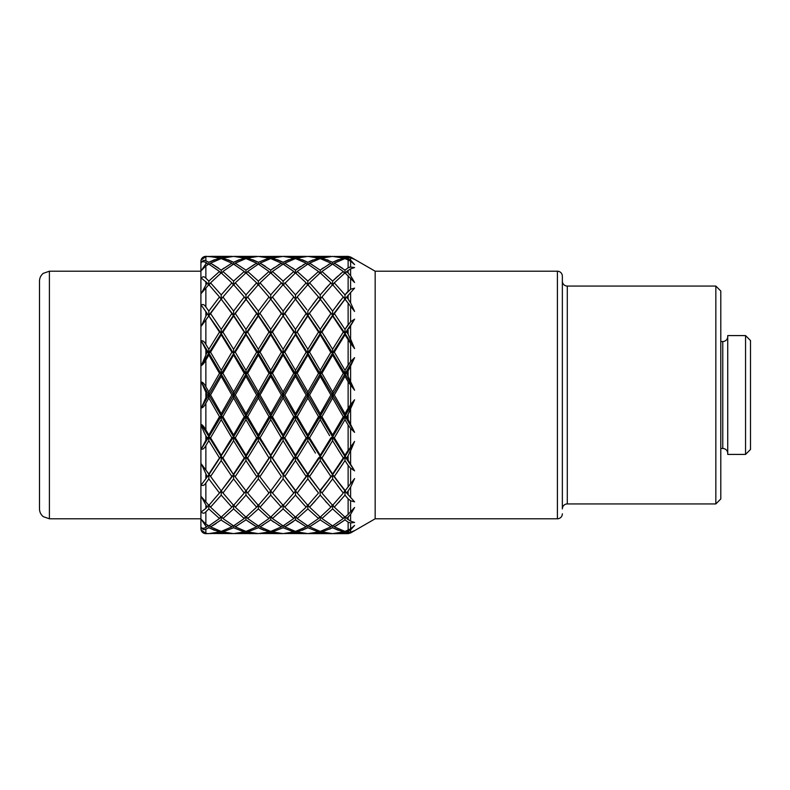 <?xml version="1.0" encoding="UTF-8"?>
<svg xmlns="http://www.w3.org/2000/svg" width="790" height="790" viewBox="0 0 790 790"><rect width="100%" height="100%" fill="white"/><g stroke="black" fill="none" stroke-linecap="round" stroke-linejoin="round"><path stroke-width="1.19" d="M727.728 454.418L727.728 335.582L745.553 335.582L745.553 454.418L727.728 454.418M727.728 453.421A4.947 4.947 0 0 0 722.771 448.473L720.796 448.473M727.728 336.579A4.947 4.947 0 0 1 722.771 341.527L720.796 341.527M745.553 335.582L750.5 340.539L750.5 449.461L745.553 454.418M49.405 271.217L49.405 518.783L43.272 516.66C40.823 514.636 39.569 512.048 39.5 508.879L39.5 281.122C39.569 277.952 40.823 275.364 43.272 273.34L49.405 271.217L200.907 271.217M235.302 395L245.967 413.703L256.632 395L245.967 376.297L235.302 395L233.593 395L221.21 416.221L221.21 413.703L210.545 395L208.837 395L208.837 391.978L219.492 373.315L208.837 355.036L205.864 360.072C204.195 363.064 202.675 364.891 201.322 365.543L207.118 352.162L201.322 340.994C202.665 340.283 204.185 341.418 205.864 344.401L208.837 349.299L219.492 332.057L208.837 315.97L201.322 326.063L207.118 313.512L201.322 305.177C202.665 303.864 204.185 304.466 205.864 306.994L208.837 311.092L219.492 296.971L208.837 284.637L201.322 293.327L207.118 282.84L201.322 278.159C202.665 276.372 204.185 276.382 205.864 278.199L208.837 281.092L219.492 271.474L208.837 264.117L205.864 265.934L201.322 270.545L205.864 263.85L207.118 263.149L205.864 262.487C203.455 261.431 201.944 261.46 201.322 262.576C202.665 260.483 204.185 259.91 205.864 260.838L208.837 262.25L219.492 258.073L208.837 256.394L205.864 256.612L201.322 259.95L205.864 256.385L207.118 256.365L205.864 256.365A4.947 4.947 0 0 0 200.907 261.312L200.907 528.688A4.947 4.947 0 0 0 205.864 533.635L201.322 530.051L205.864 533.388L208.837 533.606L219.492 531.927L220.015 531.038M205.864 533.388L205.864 529.162L208.837 527.75L205.864 529.162C204.195 530.1 202.675 529.517 201.322 527.424C201.973 528.54 203.484 528.569 205.864 527.513L207.997 525.399M207.118 526.851L205.864 526.15L201.322 519.455L205.864 524.066L208.837 525.883L219.492 518.526L220.686 516.69M208.837 504.751L208.837 508.908L205.864 511.801C204.195 513.619 202.675 513.628 201.322 511.841L205.864 508.444L208.59 505.096M207.118 507.16L201.322 496.673L208.837 505.363L221.21 490.926L221.21 495.142L231.875 507.16L233.346 505.096M260.058 437.838L270.723 455.238L281.388 437.838L270.723 419.658L260.058 437.838L258.35 436.919L245.967 456.59L245.967 455.238L235.302 437.838L233.593 436.919L208.837 474.741L208.837 478.908L205.864 483.006C204.195 485.524 202.675 486.127 201.322 484.823L208.837 474.741L201.322 484.823M207.118 476.488L201.322 463.937L208.837 474.03L219.492 457.943L221.21 456.59L221.21 460.61L231.875 476.488L233.593 474.741L233.593 478.908L244.248 493.029L245.967 490.926L245.967 495.142L256.632 507.16L258.103 505.096M284.815 476.488L295.48 490.876L306.145 476.488L295.48 460.61L284.815 476.488L283.106 474.741L283.106 478.908L293.762 493.029L283.106 505.363L270.723 490.926L258.35 474.741L247.685 457.943L245.967 456.59L233.593 436.919L233.593 434.964L222.928 416.685L221.21 416.221L208.837 436.919L208.837 440.702L205.864 445.6C204.195 448.572 202.675 449.707 201.322 449.006L207.118 437.838L208.837 436.919L201.322 449.006M207.118 437.838L205.864 435.734C203.455 431.32 201.944 427.558 201.322 424.457C202.665 425.099 204.185 426.916 205.864 429.928L208.837 434.964L219.492 416.685L221.21 416.221L221.21 419.658L231.875 437.838L233.593 436.919L201.322 382.093C202.665 382.054 204.185 383.614 205.864 386.764L208.837 391.978M208.837 398.022L205.864 403.236C204.195 406.376 202.675 407.936 201.322 407.907L207.118 395L208.837 395L208.837 398.022L219.492 416.685M207.118 395L201.322 382.093M338.397 430.985L334.328 437.838L344.993 455.238L354.591 441.442L344.993 456.59L344.993 460.61L348.123 465.409L344.993 460.61L334.328 476.488L344.993 490.876L354.591 478.562L344.993 490.926L344.993 495.142L348.123 498.865L344.993 495.142L334.328 507.16L344.993 517.124L344.993 519.869L348.123 522.16L344.993 519.869L334.328 526.851L344.993 531.423L350.602 528.846L354.591 525.419L350.602 529.902L346.711 531.927L350.602 532.243L354.591 530.584L350.602 532.974L375.171 518.783L375.171 271.217L350.602 257.026L344.993 257.629L334.328 256.365L344.993 257.629L350.602 257.352L354.591 259.416L350.602 257.757L346.711 258.073L350.602 260.098L354.591 264.581L350.602 261.154L344.993 258.577L334.328 263.149L344.993 270.131L348.123 267.84L350.602 267.04L354.591 267.534L350.602 268.857L346.711 271.474L350.602 275.641L354.591 282.504L344.993 272.876L334.328 282.84L344.993 294.858L350.602 289.239L354.591 288.123L346.711 296.971L350.602 302.866L354.591 311.438L344.993 299.074L348.123 303.182L344.993 299.124L334.328 313.512L344.993 329.391L350.602 321.797L354.591 319.17L344.993 333.41L344.993 334.762L348.123 339.769L344.993 334.762L334.328 352.162L344.993 370.342L350.602 361.524L354.591 357.653L344.993 373.779L344.993 376.297L348.123 381.768L344.993 376.297L334.328 395L344.993 413.703L350.602 404.519L354.591 399.779L348.123 414.227L348.123 419.144L346.711 416.685L354.591 432.347L306.866 351.461M328.591 384.908L321.955 373.315L332.61 391.978L343.275 373.315L332.61 355.036L321.955 373.315L320.236 373.779L306.866 396.708M309.621 352.241L320.187 370.263M314.924 361.198L312.139 356.468M307.814 349.219L306.866 347.659M343.69 411.422L339.631 404.312M239.321 259.693L233.593 262.25L244.248 258.073L233.593 256.394L222.928 258.073L233.593 262.25L227.856 259.693M232.616 256.444L221.21 257.629L231.875 256.365L210.545 256.365L221.21 257.629L205.864 256.365M344.993 531.423L344.993 532.371L348.123 533.003L344.993 532.371L334.328 533.635L307.932 533.596M344.993 532.371L334.328 533.635L348.123 533.635L348.123 533.003L350.602 532.648M330.092 528.964L329.549 529.201M332.61 525.883L343.275 518.526L332.61 508.908L321.955 518.526L332.61 525.883L332.61 527.75L321.955 531.927L332.61 533.606L343.275 531.927L332.61 527.75L338.347 530.307M320.236 517.124L330.901 507.16L320.236 495.142L309.571 507.16L320.236 517.124L320.236 519.869L309.571 526.851L320.236 531.423L330.901 526.851L320.197 519.889M307.853 504.751L307.853 508.908L297.198 518.526L307.853 525.883L318.518 518.526L307.853 508.908L306.866 509.886M320.236 531.423L320.236 532.371L316.76 533.062M320.236 532.371L330.901 533.635L320.236 532.371L309.571 533.635M307.853 525.883L307.853 527.75L302.126 530.307M307.853 533.606L318.518 531.927L307.853 527.75L297.198 531.927L307.853 533.606L284.746 533.507M293.515 521.331L291.964 522.427M291.925 522.457L288.469 524.718M288.449 524.738L286.681 525.794M295.48 517.124L306.145 507.16L295.48 495.142L284.815 507.16L295.48 517.124L295.48 519.869L298.037 521.755M295.48 532.371L284.815 533.635L295.48 532.371L306.145 533.635L295.48 532.371L295.48 531.423L284.815 526.851L283.936 525.399M283.106 504.751L283.106 508.908L272.441 518.526L283.106 525.883L283.106 527.75L272.441 531.927L283.106 533.606L259.989 533.507M263.08 525.113L261.925 525.794M248.258 493.74L258.35 505.363L270.723 490.926L270.723 495.142L260.058 507.16L270.723 517.124L270.723 519.869L273.745 522.081M278.366 525.113L279.147 525.577M295.48 531.423L306.145 526.851L307.024 525.399M284.815 526.851L295.48 519.869L306.145 526.851M283.106 533.606L293.762 531.927L294.285 531.038M283.106 527.75L293.762 531.927M270.723 531.423L281.388 526.851L270.723 519.869L260.058 526.851L270.723 531.423L270.723 532.371L260.058 533.635L270.96 532.42M277.26 533.448L277.922 533.497M270.723 532.371L281.388 533.635M258.35 504.751L258.35 508.908L247.685 518.526L258.35 525.883L258.291 527.779M259.92 528.52L264.077 530.307M258.35 533.606L269.005 531.927L258.35 527.75L247.685 531.927L258.35 533.606L210.476 533.507M245.967 495.142L235.302 507.16L245.967 517.124L245.947 519.879M245.967 519.869L235.302 526.851L245.967 531.423L256.632 526.851L245.967 519.869L254.765 525.794M283.106 525.883L293.762 518.526L294.956 516.69M283.106 508.908L293.762 518.526M245.967 531.423L245.73 532.42M245.967 532.371L256.632 533.635L245.967 532.371L235.302 533.635M283.106 478.908L272.441 493.029M270.723 517.124L282.86 505.096M270.723 495.142L281.388 507.16M258.35 525.883L269.005 518.526L270.2 516.69M258.35 508.908L269.005 518.526M233.593 504.751L233.593 508.908L222.928 518.526L233.593 525.883L233.593 527.75L244.248 531.927L233.593 533.606L222.928 531.927L222.405 531.038M233.593 527.75L222.928 531.927M221.21 532.371L210.545 533.635L221.21 532.371L231.875 533.635L221.21 532.371L221.21 531.423L210.545 526.851L209.666 525.399M270.723 490.876L281.388 476.488L270.723 460.61L260.058 476.488M268.442 493.74L269.005 493.029L258.35 478.908L247.685 493.029L233.593 474.741L221.21 490.926L208.837 474.03M245.967 517.124L256.632 507.16M233.593 525.883L244.248 518.526L245.443 516.69M233.593 508.908L244.248 518.526M221.21 531.423L231.875 526.851L232.754 525.399M221.012 520.018L231.875 526.851M221.21 495.142L210.545 507.16L221.21 517.124L221.21 519.869L210.545 526.851M208.837 525.883L208.837 527.75L219.492 531.927M258.35 474.03L269.005 457.943L258.35 440.702L247.685 457.943M245.967 490.876L258.35 474.741L245.967 456.59L245.967 460.61L256.632 476.488M245.967 460.61L235.302 476.488M244.248 493.029L233.593 505.363L221.21 490.926L201.322 463.937M233.593 478.908L222.928 493.029M221.21 517.124L231.875 507.16M208.837 508.908L219.492 518.526M245.967 455.238L256.632 437.838L245.967 419.658L235.302 437.838M233.593 474.03L244.248 457.943L245.967 456.59L233.593 474.741L222.928 457.943L221.21 456.59L221.21 455.238L210.545 437.838L208.837 436.919L208.837 434.964M247.685 416.685L258.35 434.964L269.005 416.685L258.35 398.022L247.685 416.685L245.967 416.221L233.593 436.919L233.593 440.702L244.248 457.943M233.593 440.702L222.928 457.943M221.21 490.876L231.875 476.488M221.21 460.61L210.545 476.488M218.879 493.799L219.492 493.029L208.837 478.908M233.593 434.964L244.248 416.685L233.593 398.022L222.928 416.685M221.21 455.238L231.875 437.838M221.21 419.658L210.545 437.838M208.837 440.702L219.492 457.943M221.21 413.703L231.875 395L221.21 376.297L210.545 395M349.871 367.587L348.123 370.856L348.123 375.773L346.711 373.315L354.591 390.221L348.123 381.768L348.123 408.233L344.993 413.703L344.993 419.658L348.123 425.06L344.993 419.658L334.328 437.838L332.61 436.919L332.61 434.964L343.275 416.685L332.61 398.022L321.955 416.685L332.61 434.964M346.711 416.685L348.123 414.227L346.711 416.685L344.993 416.221L332.61 436.919L320.236 416.221L320.236 413.703L330.901 395L320.236 376.297L309.571 395L320.236 413.703M340.984 383.308L338.337 387.949M348.123 455.712L346.711 457.943L344.993 456.59L354.591 441.442L348.123 455.712L348.123 460.145L346.711 457.943L354.591 470.83L350.602 468.203L348.123 465.409L348.123 486.818M328.591 405.092L321.955 416.685L320.236 416.221L307.853 395L307.853 391.978L318.518 373.315L307.853 355.036L297.198 373.315L307.764 391.82M339.246 409.654L341.981 414.424M348.123 494.777L348.123 491.252L346.711 493.029L344.993 490.926L354.591 478.562L350.602 487.134L346.711 493.029L354.591 501.877L350.602 500.761L348.123 498.865L348.123 514.428L354.591 507.496L350.602 514.359L346.711 518.526L350.602 521.143L354.591 522.467L350.602 522.96L348.123 522.16L348.123 530.337M342.998 463.681L336.323 473.625M345.437 490.304L346.928 488.378M329.993 445.027L328.581 447.328M325.984 451.544L324.512 453.885M337.932 449.421L339.167 451.416M343.245 457.894L332.61 440.702L321.955 457.943L332.61 474.03L343.275 457.943L344.993 456.59L332.61 474.03M330.605 471.097L329.549 469.527M329.608 435.675L320.236 419.658L312.01 433.74M322.814 451.12L324.275 448.76M318.923 453.154L317.481 450.823M339.68 501.374L338.476 502.716M337.626 485.761L343.265 493.009L332.61 478.908L321.955 493.029L307.853 474.741L307.853 478.908L297.198 493.029L307.853 505.363L318.518 493.029L307.853 478.908L306.866 480.29M309.147 480.695L311.932 484.497M314.44 487.825L317.195 491.37M344.993 519.869L336.422 525.666M334.328 476.488L332.61 474.741L332.61 478.908L323.841 490.659M318.923 462.634L316.168 466.831M313.64 470.603L310.875 474.622M322.893 464.688L324.285 466.801M326.833 482.167L330.901 476.488L320.236 460.61L309.571 476.488L320.236 490.876L332.61 474.741L320.236 456.59L320.236 455.238L330.901 437.838L332.61 436.919L332.61 440.702M318.923 489.188L317.541 487.391M315.447 453.075L307.814 440.771M315.141 501.117L309.917 506.805M325.559 501.383L326.754 502.716M340.678 516.384L342.416 517.825M344.993 517.124L348.123 514.428M342.682 493.77L332.61 505.363L322.527 493.74M350.602 428.476L354.591 432.347L344.993 416.221L354.591 399.779L332.61 436.919L354.591 470.83L344.993 456.59L344.993 455.238L348.123 450.231L348.123 425.06L350.602 428.476L350.602 446.587M319.762 491.508L320.236 490.876M212.421 525.794L216.164 523.464M348.123 370.856L346.711 373.315L344.993 373.779L332.61 395L332.807 391.652M318.39 416.449L307.853 398.022L297.198 416.685L307.853 434.964L318.518 416.685L320.236 416.221L320.236 419.658L309.571 437.838L320.236 455.238M309.571 437.838L307.853 436.919L307.853 440.702L297.198 457.943L307.853 474.03L318.518 457.943L320.236 456.59L307.853 436.919L307.853 434.964L306.866 433.285M208.837 527.75L214.564 530.307M208.837 533.606L209.627 533.566M208.698 533.596L205.864 533.635M205.864 533.615L206.871 533.635M346.711 332.057L348.123 334.288L346.711 332.057L348.123 329.855L344.993 333.41L320.236 373.779L320.236 370.342L330.901 352.162L320.236 334.762L309.571 352.162L307.853 353.081L307.853 355.036M284.815 437.838L295.48 455.238L306.145 437.838L295.48 419.658L284.815 437.838L283.106 436.919L283.106 434.964L293.762 416.685L283.106 398.022L272.441 416.685L283.106 434.964M272.441 457.943L283.106 474.03L293.762 457.943L283.106 440.702L272.441 457.943L270.723 456.59L270.723 455.238M321.955 332.057L332.61 349.299L343.275 332.057L332.61 315.97L321.955 332.057L320.236 333.41L320.236 334.762L330.793 352.34M284.815 395L295.48 413.703L306.145 395L295.48 376.297L284.815 395L283.106 395L270.723 416.221L270.723 419.658M342.86 297.494L343.265 296.991L332.61 284.637L321.955 296.971L332.61 311.092L343.275 296.971L342.682 296.23M322.527 296.26L320.236 299.074L320.236 294.858L330.901 282.84L320.236 272.876L309.571 282.84L320.207 294.828M309.571 313.512L320.236 329.391L330.901 313.512L320.236 299.124L307.853 315.259L307.853 311.092L318.518 296.971L317.906 296.21L319.762 298.492M297.198 332.057L307.853 349.299L318.518 332.057L307.853 315.97L297.198 332.057L295.48 333.41L295.48 329.391L306.145 313.512L295.48 299.124L284.815 313.512L295.48 329.391M284.815 352.162L295.48 370.342L306.145 352.162L295.48 334.762L284.815 352.162L283.106 353.081L283.106 349.299L293.762 332.057L283.106 315.97L272.441 332.057L283.106 349.299M272.441 373.315L283.106 391.978L293.762 373.315L283.106 355.036L272.441 373.315L270.723 373.779L270.723 370.342L281.388 352.162L270.723 334.762L260.058 352.162L270.723 370.342M260.058 395L270.723 413.703L281.388 395L270.723 376.297L260.058 395L258.35 395L258.35 391.978L269.005 373.315L258.35 355.036L247.685 373.315L258.35 391.978M321.955 271.474L332.61 281.092L343.275 271.474L332.61 264.117L321.955 271.474L320.76 273.31M312.86 304.269L318.508 296.991L307.853 284.637L297.198 296.971L306.866 309.71M321.955 258.073L332.61 262.25L343.275 258.073L332.61 256.394L321.955 258.073L321.431 258.962M309.571 263.149L320.236 270.131L330.901 263.149L320.236 258.577L309.571 263.149L308.693 264.601M297.198 271.474L307.853 281.092L318.518 271.474L307.853 264.117L297.198 271.474L296.003 273.31M284.815 282.84L295.48 294.858L306.145 282.84L295.48 272.876L283.343 284.904M272.441 296.971L283.106 311.092L293.762 296.971L293.11 296.161L283.106 284.637L270.723 299.074L270.723 294.858L281.388 282.84L270.723 272.876L260.058 282.84L270.723 294.858M260.058 313.512L270.723 329.391L281.388 313.512L270.723 299.124L258.35 315.259L258.35 311.092L269.005 296.971L268.442 296.26M247.685 332.057L258.35 349.299L269.005 332.057L258.35 315.97L247.685 332.057L245.967 333.41L245.967 329.391L256.632 313.512L245.967 299.124L235.302 313.512L245.967 329.391M235.302 352.162L245.967 370.342L256.632 352.162L245.967 334.762L235.302 352.162L233.593 353.081L233.593 349.299L244.248 332.057L233.593 315.97L222.928 332.057L233.593 349.299M222.928 373.315L233.593 391.978L244.248 373.315L233.593 355.036L222.928 373.315L221.21 373.779L221.21 370.342L231.875 352.162L221.21 334.762L210.545 352.162L221.21 370.342M348.123 259.663L348.123 267.84L344.993 270.131L344.993 272.876M342.356 268.195L336.767 264.541M313.057 256.503L320.236 257.629L332.797 256.404M338.347 259.693L332.61 262.25L332.61 264.117M328.531 260.354L326.882 259.693M307.903 256.404L330.901 256.365L320.167 257.619M297.198 258.073L307.853 262.25L318.518 258.073L307.853 256.394L297.198 258.073L296.675 258.962M284.815 263.149L295.48 270.131L306.145 263.149L295.48 258.577L284.815 263.149L283.936 264.601M272.441 271.474L283.106 281.092L293.762 271.474L283.106 264.117L272.441 271.474L271.247 273.31M297.198 296.971L283.106 315.259L270.723 299.074L258.35 284.637L247.685 296.971L258.35 311.092M248.248 296.26L245.967 299.074L245.967 294.858L256.632 282.84L245.967 272.876L235.302 282.84L245.967 294.858M348.123 295.223L348.123 298.748L346.711 296.971L332.61 315.97M348.123 275.572L348.123 291.135L344.993 294.858L344.993 299.074L332.61 315.259L320.236 333.41L295.48 373.779L295.48 376.297M341.27 273.113L340.214 274.012M337.725 276.214L332.61 281.092L332.61 285.249M328.887 264.285L328.324 264.62M323.298 267.889L320.236 270.131L320.236 272.876M312.129 264.611L311.438 264.206M270.723 258.577L260.058 263.149L270.723 270.131L281.388 263.149L270.723 258.577L270.723 257.629L260.058 256.365L270.723 257.629L283.106 256.394L272.441 258.073L283.106 262.25L293.762 258.073L283.106 256.394L306.145 256.365L295.48 257.629L284.815 256.365L295.48 257.629L307.853 256.394M313.008 259.92L309.354 261.51M307.646 262.142L302.126 259.693M247.685 271.474L258.35 281.092L269.005 271.474L258.35 264.117L247.685 271.474L246.49 273.31M222.928 296.971L233.593 311.092L244.248 296.971L243.597 296.161L233.593 284.637L221.21 299.074L221.21 294.858L231.875 282.84L221.21 272.876L210.545 282.84L221.21 294.858M210.545 313.512L221.21 329.391L231.875 313.512L221.21 299.124L208.837 315.259L208.837 311.092M336.866 309.947L337.399 309.206M341.922 303.093L343.028 301.652M343.275 296.971L354.591 311.438L348.123 303.182L348.123 324.591L344.993 329.391L344.993 333.41L332.61 353.081L332.61 349.299L335.404 344.687M342.386 325.381L340.944 323.209M341.28 299.489L337.616 304.259M334.328 313.512L332.61 315.259L332.61 311.092L321.955 296.971M328.67 285.19L325.233 288.982M307.853 285.249L307.824 281.062M304.13 264.285L303.074 264.917M300.585 266.497L296.981 269.005M295.48 272.876L295.48 270.131L292.458 267.919M288.834 259.693L283.106 262.25L283.106 264.117M282.237 261.816L277.369 259.693M277.952 256.493L276.796 256.602M247.685 258.073L258.35 262.25L269.005 258.073L258.35 256.394L247.685 258.073L247.161 258.962M235.302 263.149L245.967 270.131L256.632 263.149L245.967 258.577L235.302 263.149L234.423 264.601M222.928 271.474L233.593 281.092L244.248 271.474L233.593 264.117L222.928 271.474L221.733 273.31M235.302 313.512L233.593 315.259L218.879 296.201M341.942 339.641L342.988 337.962M343.117 373.591L344.993 373.779L354.591 390.221L344.993 373.779L344.993 370.342L348.123 364.941L348.123 339.769L350.602 343.413L350.602 361.524M344.993 370.342L342.396 365.849M339.69 361.228L334.516 352.478M328.561 321.925L330.042 319.733M329.983 344.954L328.581 342.663M325.984 338.456L324.502 336.096M329.608 315.358L326.833 319.417M324.305 323.169L320.236 329.391L317.442 325.095M279.384 264.285L278.347 264.897M274.13 267.652L270.723 270.131L270.723 272.876M265.401 266.349L261.925 264.206M240.397 256.651L235.302 256.365L245.967 257.629L258.35 256.394M258.35 264.117L258.35 262.25L252.612 259.693M233.504 256.404L256.632 256.365L245.749 257.579M210.545 263.149L221.21 270.131L231.875 263.149L221.21 258.577L210.545 263.149L209.666 264.601M327.04 364.516L330.585 358.463M334.644 358.463L338.189 364.516M336.639 384.918L339.256 380.326M340.421 378.291L340.707 377.788M316.217 341.211L317.679 338.841M328.383 356.389L324.542 362.926M334.328 352.162L332.61 353.081L320.236 333.41L318.518 332.057L313.166 340.599M254.656 264.265L245.967 270.131L245.967 272.876M306.145 395L309.571 395L310.016 394.22M313.837 387.495L317.945 380.296M321.55 411.402L326.872 402.071M317.955 409.714L313.847 402.515M224.014 268.067L221.21 270.131L221.21 272.876M218.465 268.116L212.767 264.413M214.564 259.693L208.837 262.25L205.864 260.838L205.864 256.612M306.866 399.76L308.011 398.298M311.882 405.082L316.049 412.37M310.361 430.728L314.469 423.687M343.275 271.474L344.47 273.31M330.901 263.149L331.78 264.601M318.518 258.073L319.041 258.962M201.638 528.026L202.072 528.589M203.859 529.498L204.413 529.517M204.926 529.458L205.647 529.251M204.926 260.542L204.413 260.483M203.859 260.502L203.228 260.651M201.638 261.974L201.332 262.547M309.571 476.488L306.866 473.358M350.464 326.023L348.923 328.581M346.711 531.927L346.188 531.038M334.328 526.851L333.449 525.399M321.955 518.526L320.76 516.69M309.571 507.16L308.1 505.096M297.198 493.029L295.48 490.876M343.275 493.029L344.993 490.926L332.61 474.741L320.236 490.926L307.853 474.741L295.49 490.926M295.687 490.679L283.106 474.03M297.198 457.943L295.48 456.59L283.106 474.741L258.35 436.919L258.35 434.964M272.441 416.685L270.723 416.221L258.35 436.919L245.967 416.221L245.967 413.703M244.248 416.685L245.967 416.221L233.593 395L233.593 391.978M284.815 313.512L270.723 333.41L258.35 353.081L233.593 395L208.837 353.081L208.837 349.299M210.545 352.162L208.837 353.081L201.322 340.994M348.123 329.855L348.123 334.288L354.591 348.558L350.602 339.117L350.602 325.796L354.591 319.17L344.993 333.41L332.61 315.259L320.236 299.124M350.118 267.03L349.476 267.158M350.148 342.821L354.591 348.558L344.993 333.41L332.61 315.259L320.236 333.41L320.236 329.391M348.815 412.973L349.881 410.8M350.414 483.836L350.019 484.339M351.787 512.364L353.436 509.511M350.602 464.204L350.602 450.883L353.772 443.368M353.436 280.49L351.787 277.636M330.901 282.84L332.373 284.904M318.518 271.474L319.713 273.31M306.145 263.149L307.024 264.601M293.762 258.073L294.285 258.962M297.198 373.315L295.48 373.779L283.106 395L283.106 398.022M256.632 437.838L258.35 436.919L258.35 440.702M210.545 507.16L209.073 505.096M334.328 282.84L332.857 284.904M307.853 264.117L307.853 262.25M295.48 258.577L295.48 257.629M330.901 352.162L332.61 353.081L344.993 373.779L354.591 357.653L350.602 366.066L350.602 380.829M231.875 395L233.593 395L233.593 398.022M346.711 258.073L346.188 258.962M334.328 263.149L333.449 264.601M309.571 282.84L308.1 284.904M334.328 395L332.61 395L344.993 373.779L320.236 333.41L307.853 315.259L295.49 299.074M272.441 332.057L270.723 333.41L270.723 334.762M343.275 416.685L344.993 416.221L320.236 373.779L295.48 333.41L283.106 315.97M260.058 352.162L258.35 353.081L258.35 355.036M247.685 373.315L245.967 373.779L245.967 376.297M321.955 531.927L321.431 531.038M309.571 526.851L308.693 525.399M297.198 518.526L296.003 516.69M284.815 507.16L283.343 505.096M281.388 476.488L270.723 490.926L258.35 474.741L258.35 478.908M318.518 531.927L319.041 531.038M346.711 518.526L345.516 516.69M334.328 507.16L332.857 505.096M345.25 490.61L332.61 474.741L319.96 490.59L320.236 495.142M306.145 476.488L307.853 474.03M321.955 457.943L320.236 456.59L307.853 474.741L295.48 456.59L295.48 455.238M293.762 457.943L295.48 456.59L270.723 416.221L270.723 413.703M269.005 416.685L270.723 416.221L245.967 373.779L245.967 370.342M244.248 373.315L245.967 373.779L221.21 333.41L221.21 329.391M222.928 332.057L221.21 333.41L201.322 305.177M332.61 504.751L332.61 508.908M343.275 518.526L344.47 516.69M330.901 507.16L332.373 505.096M306.145 437.838L307.853 436.919L295.48 456.59L295.48 460.61M281.388 437.838L283.106 436.919L283.106 440.702M256.632 395L258.35 395L258.35 398.022M231.875 352.162L233.593 353.081L233.593 355.036M219.492 332.057L221.21 333.41L221.21 334.762M207.118 313.512L208.837 315.97M297.198 531.927L296.675 531.038M297.198 416.685L295.48 416.221L295.48 413.703M330.901 395L332.61 395L307.853 436.919L283.106 395L283.106 391.978M281.388 395L283.106 395L258.35 353.081L258.35 349.299M256.632 352.162L258.35 353.081L233.593 315.259L233.593 311.092M201.322 326.063L221.21 299.124M210.545 282.84L209.073 284.904M208.837 285.249L208.837 281.092M318.518 416.685L320.236 416.221L332.61 436.919L320.236 456.59L332.61 474.741L344.993 456.59L332.61 436.919L320.236 456.59L320.236 460.61M293.762 416.685L295.48 416.221L295.48 419.658M269.005 373.315L270.723 373.779L270.723 376.297M244.248 332.057L245.967 333.41L245.967 334.762M231.875 313.512L233.593 315.97M207.118 282.84L208.59 284.904M272.441 531.927L271.918 531.038M332.61 355.036L332.61 353.081L320.236 373.779L318.518 373.315L320.236 373.779L307.853 395L295.48 373.779L295.48 370.342M293.762 373.315L295.48 373.779L270.723 333.41L270.723 329.391M269.005 332.057L270.723 333.41L258.35 315.259L245.967 299.124M244.248 296.971L246.164 299.311L233.593 315.259L221.21 333.41L208.837 353.081L208.837 355.036M235.302 282.84L233.83 284.904M233.593 285.249L233.593 281.092M208.837 264.117L208.837 262.25M332.61 398.022L332.61 395L320.236 416.221L307.853 395L307.853 398.022M281.388 352.162L283.106 353.081L283.106 355.036M256.632 313.512L258.35 315.97M231.875 282.84L233.346 284.904M219.492 271.474L220.686 273.31M207.118 263.149L207.997 264.601M293.762 493.029L295.48 490.926L295.48 495.142M272.441 518.526L271.247 516.69M260.058 526.851L259.179 525.399M247.685 531.927L247.161 531.038M306.145 352.162L307.853 353.081L307.853 349.299M281.388 313.512L283.106 315.259L283.106 311.092M219.492 373.315L221.21 373.779L245.967 333.41L258.35 315.259L270.723 299.124M260.058 282.84L258.587 284.904M258.35 285.249L258.35 281.092M222.928 258.073L222.405 258.962M233.593 264.117L233.593 262.25M221.21 258.577L221.21 257.629M320.236 373.779L320.236 376.297M293.762 332.057L295.48 333.41L295.48 334.762M256.632 282.84L258.103 284.904M244.248 271.474L245.443 273.31M231.875 263.149L232.754 264.601M219.492 258.073L220.015 258.962M260.058 507.16L258.587 505.096M247.685 518.526L246.49 516.69M235.302 526.851L234.423 525.399M293.762 296.971L295.48 299.074L295.48 294.858M283.106 285.249L283.106 281.092M260.058 263.149L259.179 264.601M245.967 258.577L245.967 257.629M306.145 313.512L307.853 315.97M281.388 282.84L282.86 284.904M269.005 271.474L270.2 273.31M256.632 263.149L257.51 264.601M244.248 258.073L244.772 258.962M306.866 393.292L307.853 395L283.106 436.919L258.35 474.741L245.976 490.926L233.593 474.741L221.21 456.59L201.322 424.457M269.005 457.943L270.723 456.59L270.723 460.61M235.302 507.16L233.83 505.096M222.928 518.526L221.733 516.69M318.518 296.971L320.473 299.351L307.853 315.259L283.106 353.081L245.967 416.221L245.967 419.658M272.441 258.073L271.918 258.962M281.388 256.365L259.989 256.493M343.275 332.057L344.993 333.41L354.591 348.558M330.901 313.512L320.236 299.074L306.866 316.642M306.145 282.84L307.616 284.904M293.762 271.474L294.956 273.31M281.388 263.149L282.267 264.601M269.005 258.073L269.528 258.962M343.275 531.927L343.798 531.038M330.901 526.851L331.78 525.399M318.518 518.526L319.713 516.69M306.145 507.16L307.616 505.096M201.322 407.907L221.21 373.779L221.21 376.297M207.118 352.162L208.837 353.081L201.322 365.543M343.275 258.073L343.798 258.962M348.123 256.997L348.123 256.365L334.259 256.493M344.993 258.577L344.993 257.629M320.236 258.577L320.236 257.629M346.711 271.474L345.516 273.31M269.005 531.927L269.528 531.038M256.632 526.851L257.51 525.399M306.866 313.887L320.236 333.41L306.866 354.7M345.368 298.61L344.993 299.124M281.388 526.851L282.267 525.399M244.248 531.927L244.772 531.038M320.236 416.221L307.853 436.919L320.236 456.59L306.866 476.113M306.866 435.3L307.853 436.919L306.866 438.539M375.171 271.217L557.404 271.217L557.404 518.783L375.171 518.783M562.352 276.174L562.352 508.879A4.947 4.947 0 0 1 567.299 503.931L567.299 286.069A4.947 4.947 0 0 1 562.352 281.122L562.352 276.174A4.947 4.947 0 0 0 557.404 271.217M562.352 513.826A4.947 4.947 0 0 1 557.404 518.783M567.299 286.069L715.839 286.069L715.839 503.931L567.299 503.931M715.839 503.931L720.796 498.974L720.796 291.026L715.839 286.069M722.771 448.473L722.771 341.527M205.864 526.15L205.864 527.513M205.864 511.801L205.864 524.066M205.864 505.847L205.864 508.444M205.864 483.006L205.864 502.114M205.864 474.691L205.864 478.266M205.864 445.6L205.864 469.675M205.864 435.734L205.864 439.931M205.864 403.236L205.864 429.928M205.864 392.788L205.864 397.212M205.864 360.072L205.864 386.764M205.864 350.069L205.864 354.266M205.864 320.325L205.864 344.401M205.864 311.734L205.864 315.309M205.864 287.886L205.864 306.994M205.864 281.556L205.864 284.153M205.864 265.934L205.864 278.199M205.864 262.487L205.864 263.85M348.123 532.292L348.123 531.522M348.123 519.632L348.123 517.371M348.123 272.629L348.123 270.368M348.123 258.478L348.123 257.708M350.602 529.902L350.602 532.243M350.602 522.96L350.602 528.846M350.602 514.359L350.602 521.143M350.602 500.761L350.602 511.95M350.602 487.134L350.602 497.7M350.602 468.203L350.602 483.608M350.602 409.171L350.602 423.934M350.602 385.481L350.602 404.519M350.602 306.392L350.602 321.797M350.602 292.3L350.602 302.866M350.602 278.05L350.602 289.239M350.602 268.857L350.602 275.641M350.602 261.154L350.602 267.04M350.602 257.757L350.602 260.098M49.405 518.783L200.907 518.783M350.602 532.974L348.123 533.635M350.602 257.026L348.123 256.365"/></g></svg>
